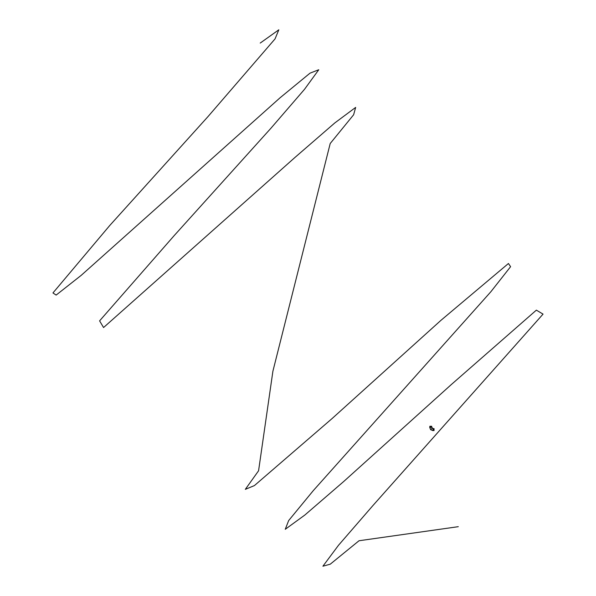 <?xml version="1.0" encoding="UTF-8"?>
<svg xmlns="http://www.w3.org/2000/svg" width="596" height="596" viewBox="0 0 596 596"><rect width="100%" height="100%" fill="white"/><g stroke="black" fill="none" stroke-linecap="round" stroke-linejoin="round"><path stroke-width="0.89" d="M429.82 427.243L431.728 427.377M429.82 426.282L431.713 426.282L429.798 426.662M431.824 427.377L429.709 427.377L430.67 429.686L432.16 428.189L430.67 429.686L432.972 430.64L432.972 428.524L431.824 427.377M433.106 430.521L433.106 428.613L434.052 428.613L433.694 430.55M434.052 428.613L434.052 430.55M260.221 43.068L278.824 29.8L275.047 38.896L207.952 116.645L109.724 225.526L52.955 292.941L56.136 295.087L81.183 275.367L280.068 97.781L310.024 73.152L318.756 69.747L304.519 89.311L271.016 128.14L174.062 235.74L99.599 320.857L103.562 327.539L294.945 157.463L334.781 122.955L355.656 107.407L353.629 114.76L330.206 143.509L272.894 371.241L258.575 470.773L245.329 489.338L254.403 485.591L332.143 418.504L441.025 320.268L508.448 263.499L510.593 266.688L490.873 291.735L313.287 490.62L288.658 520.569L285.253 529.3L304.817 515.063L343.639 481.568L451.247 384.614L536.363 310.144L543.045 314.114L372.969 505.497L338.461 545.325L322.913 566.2L330.259 564.181L359.015 540.751L458.294 526.678M431.713 426.282L431.735 427.243"/></g></svg>
